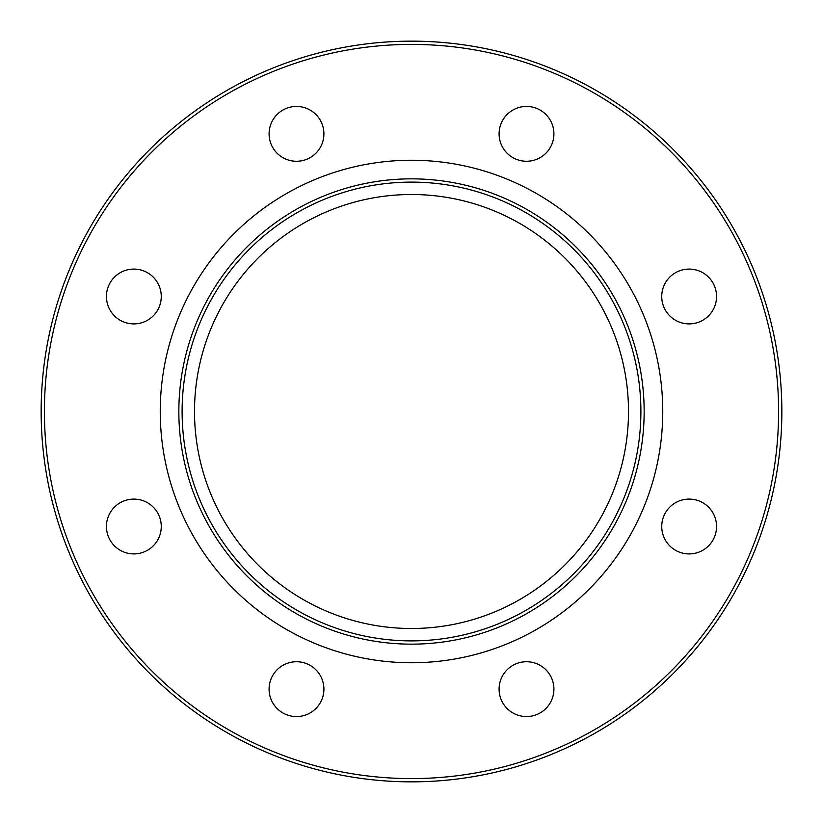 <?xml version="1.0" encoding="UTF-8"?>
<svg xmlns="http://www.w3.org/2000/svg" width="823" height="823" viewBox="0 0 823 823"><rect width="100%" height="100%" fill="white"/><g stroke="black" fill="none" stroke-linecap="round" stroke-linejoin="round"><path stroke-width="1.23" d="M41.15 411.5A370.35 370.35 0 0 0 411.5 781.85A370.35 370.35 0 0 0 781.85 411.5A370.35 370.35 0 0 0 411.5 41.15A370.35 370.35 0 0 0 41.15 411.5A370.35 370.35 0 0 1 411.5 41.15A370.35 370.35 0 0 1 781.85 411.5M160.248 411.5A251.252 251.252 0 0 1 411.5 160.248A251.252 251.252 0 0 1 662.752 411.5A251.252 251.252 0 0 1 411.5 662.752A251.252 251.252 0 0 1 160.248 411.5M269.09 133.851A27.406 27.406 0 0 1 296.496 106.445A27.406 27.406 0 0 1 323.902 133.851A27.406 27.406 0 0 1 296.496 161.267A27.406 27.406 0 0 1 269.09 133.851M114.469 315.878A27.406 27.406 0 0 1 114.469 277.114A27.406 27.406 0 0 1 153.232 277.114A27.406 27.406 0 0 1 153.232 315.878A27.406 27.406 0 0 1 114.469 315.878M133.851 553.91A27.406 27.406 0 0 1 106.445 526.504A27.406 27.406 0 0 1 133.851 499.098A27.406 27.406 0 0 1 161.267 526.504A27.406 27.406 0 0 1 133.851 553.91M315.878 708.531A27.406 27.406 0 0 1 277.114 708.531A27.406 27.406 0 0 1 277.114 669.768A27.406 27.406 0 0 1 315.878 669.768A27.406 27.406 0 0 1 315.878 708.531M553.91 689.149A27.406 27.406 0 0 1 526.504 716.555A27.406 27.406 0 0 1 499.098 689.149A27.406 27.406 0 0 1 526.504 661.733A27.406 27.406 0 0 1 553.91 689.149M708.531 507.122A27.406 27.406 0 0 1 708.531 545.886A27.406 27.406 0 0 1 669.768 545.886A27.406 27.406 0 0 1 669.768 507.122A27.406 27.406 0 0 1 708.531 507.122M689.149 269.09A27.406 27.406 0 0 1 716.555 296.496A27.406 27.406 0 0 1 689.149 323.902A27.406 27.406 0 0 1 661.733 296.496A27.406 27.406 0 0 1 689.149 269.09M507.122 114.469A27.406 27.406 0 0 1 545.886 114.469A27.406 27.406 0 0 1 545.886 153.232A27.406 27.406 0 0 1 507.122 153.232A27.406 27.406 0 0 1 507.122 114.469M41.304 400.678A370.35 370.35 0 0 1 411.5 41.15A370.35 370.35 0 0 1 781.696 400.678A370.35 370.35 0 0 0 411.5 41.15A370.35 370.35 0 0 0 41.304 400.678M781.696 422.322A370.35 370.35 0 0 1 411.5 781.85A370.35 370.35 0 0 1 41.304 422.322A370.35 370.35 0 0 0 411.5 781.85A370.35 370.35 0 0 0 781.696 422.322M628.494 411.5A216.994 216.994 0 0 0 411.5 194.506A216.994 216.994 0 0 0 194.506 411.5A216.994 216.994 0 0 0 411.5 628.494A216.994 216.994 0 0 0 628.494 411.5M182.109 411.5A229.391 229.391 0 0 1 411.5 182.109A229.391 229.391 0 0 1 640.891 411.5A229.391 229.391 0 0 0 411.5 182.109A229.391 229.391 0 0 0 182.109 411.5A229.391 229.391 0 0 0 411.5 640.891A229.391 229.391 0 0 0 640.891 411.5A229.391 229.391 0 0 1 411.5 640.891A229.391 229.391 0 0 1 182.109 411.5M778.589 411.5A367.089 367.089 0 0 1 411.5 778.589A367.089 367.089 0 0 1 44.411 411.5A367.089 367.089 0 0 1 411.5 44.411A367.089 367.089 0 0 1 778.589 411.5M178.848 411.5A232.652 232.652 0 0 0 411.5 644.152A232.652 232.652 0 0 0 644.152 411.5A232.652 232.652 0 0 0 411.5 178.848A232.652 232.652 0 0 0 178.848 411.5"/></g></svg>
